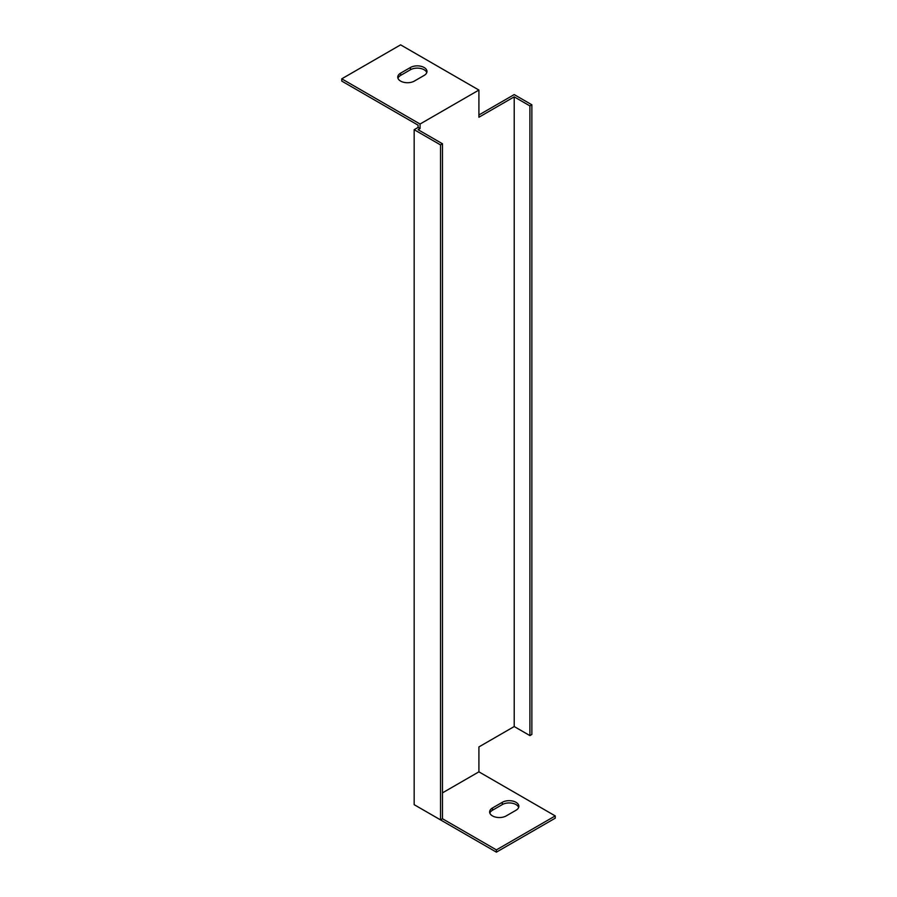 <?xml version="1.0" encoding="UTF-8"?>
<svg xmlns="http://www.w3.org/2000/svg" width="897" height="897" viewBox="0 0 897 897"><rect width="100%" height="100%" fill="white"/><g stroke="black" fill="none" stroke-linecap="round" stroke-linejoin="round"><path stroke-width="1.35" d="M414.167 129.695L418.092 127.43L420.054 128.563L418.092 129.695L442.479 143.767L442.479 818.748L440.517 819.88L414.167 804.676L414.167 129.695L440.517 144.899L440.517 819.88M418.092 127.43L418.092 125.165L341.757 81.089L341.757 78.824L420.054 124.033L420.054 128.563M442.479 792.87L478.908 771.835L478.908 746.921L514.216 726.536L529.903 735.596L529.903 105.913L531.865 104.781L514.216 94.589L478.908 114.973M418.092 806.941L496.4 852.15L555.243 818.176L555.243 815.911L478.908 771.835M426.781 72.601A9.71 5.606 0 0 0 420.065 68.363A9.71 5.606 0 0 0 410.411 69.764L400.6 75.426A9.71 5.606 0 0 0 397.954 78.263M518.657 807.412A9.71 5.606 0 0 0 511.94 803.174A9.71 5.606 0 0 0 502.286 804.587L492.475 810.249A9.71 5.606 0 0 0 489.829 813.074M529.903 735.596L531.865 734.464L531.865 104.781M529.903 105.913L514.216 96.854L478.908 117.238L478.908 90.059L420.054 124.033M514.216 726.536L514.216 96.854M442.479 143.767L440.517 144.899M341.757 78.824L400.6 44.85L478.908 90.059M410.411 67.499A9.71 5.606 180 0 1 420.985 66.288A9.71 5.606 180 0 1 426.983 71.468A9.71 5.606 180 0 1 424.135 75.426L414.336 81.089A9.71 5.606 180 0 1 403.751 82.3A9.71 5.606 180 0 1 397.752 77.131A9.71 5.606 180 0 1 400.6 73.162L410.411 67.499L410.411 69.764M442.479 818.748L496.4 849.885L555.243 815.911M502.286 802.322A9.71 5.606 180 0 1 512.86 801.099A9.71 5.606 180 0 1 518.858 806.28A9.71 5.606 180 0 1 516.01 810.249L506.211 815.911A9.71 5.606 180 0 1 495.626 817.122A9.71 5.606 180 0 1 489.627 811.942A9.71 5.606 180 0 1 492.475 807.984L502.286 802.322L502.286 804.587M496.4 849.885L496.4 852.15M492.475 807.984L492.475 810.249M400.6 73.162L400.6 75.426"/></g></svg>
